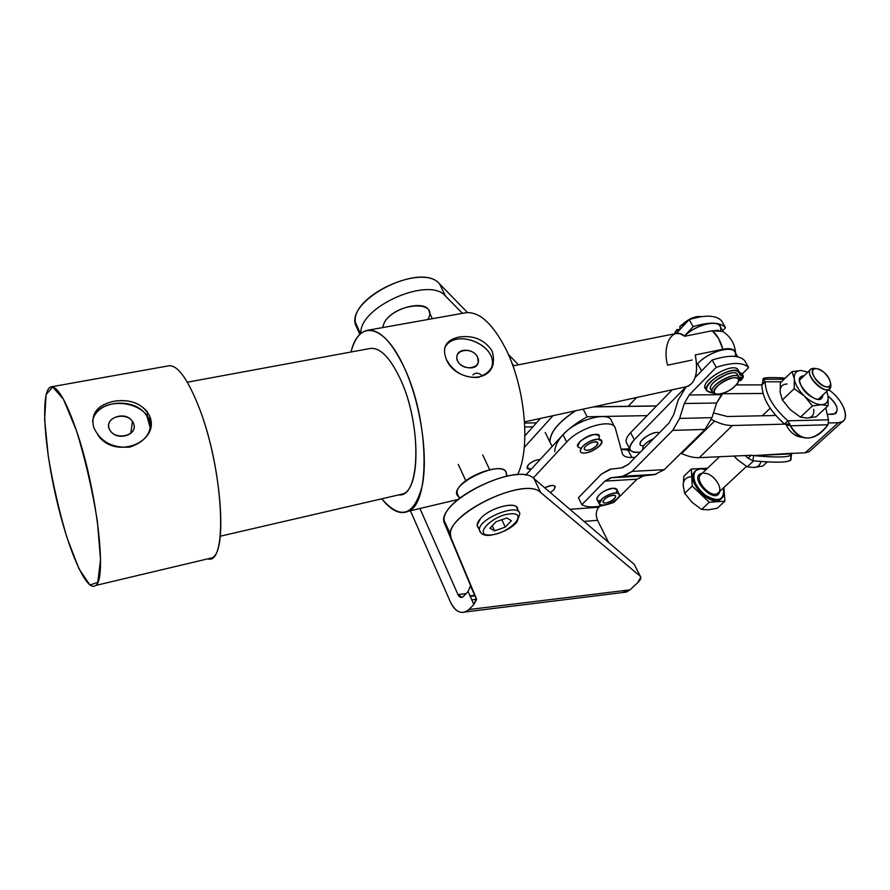 <?xml version="1.0" encoding="UTF-8"?>
<svg xmlns="http://www.w3.org/2000/svg" width="890" height="890" viewBox="0 0 890 890"><rect width="100%" height="100%" fill="white"/><g stroke="black" fill="none" stroke-linecap="round" stroke-linejoin="round"><path stroke-width="1.33" d="M599.315 436.156C595.043 432.885 588.568 434.687 579.902 441.574L577.832 446.279M528.46 464.714L527.091 467.806L531.197 469.208C526.924 469.43 526.012 467.929 528.46 464.714C531.953 461.443 535.836 459.718 540.108 459.54C535.836 459.718 531.953 461.443 528.46 464.714M550.298 492.559L553.836 489.856L555.282 486.752C553.903 484.672 550.398 485.028 544.758 487.82C553.558 484.171 556.584 484.85 553.836 489.856L550.298 492.559M597.557 520.327L608.593 542.433L597.557 520.327C595.488 515.243 595.911 510.871 598.837 507.211C595.911 510.871 595.488 515.243 597.557 520.327L584.018 521.407L597.557 520.327M599.86 506.188L598.837 507.211L569.867 509.303L598.837 507.211L599.86 506.188M614.634 426.933L611.552 421.014C609.283 410.557 575.875 419.802 563.003 434.687L566.685 442.019L533.255 478.03L566.685 442.019L563.003 434.687L525.701 475.182L563.003 434.687C576.075 419.568 610.017 410.435 611.652 421.348M621.153 449.283L630.587 450.44L621.153 449.283M622.244 453.266L622.332 453.544C623.434 456.336 626.616 457.638 631.878 457.46L628.262 450.529L631.878 457.46C626.427 457.638 623.211 456.236 622.244 453.266L615.413 428.546L622.244 453.266M566.685 442.019C579.635 427.167 613.088 417.833 615.313 428.224L615.413 428.546C613.822 417.71 579.824 426.944 566.685 442.019M635.304 457.304L631.878 457.46L635.304 457.304M581.014 448.148C565.606 445.467 605.5 425.164 598.614 439.204M524.811 427.011L532.932 426.811L524.811 427.011M524.266 447.459L552.924 415.719L524.266 447.459M540.441 418.434L524.911 435.755L540.441 418.434M554.759 451.731C555.082 440.65 565.873 429.002 587.144 416.776L583.217 409.133L587.144 416.776C565.873 429.002 555.082 440.65 554.759 451.731M575.708 410.768C558.419 422.149 549.842 432.596 549.987 442.119L552.145 446.469L549.987 442.119C549.842 432.596 558.419 422.149 575.708 410.768M549.931 441.996C549.775 432.562 558.23 422.183 575.318 410.846C558.23 422.183 549.775 432.562 549.931 441.996L545.192 432.44L549.931 441.996M552.723 415.764L550.888 417.977L552.723 415.764M656.586 405.918L594.108 406.763L656.586 405.918M621.109 449.15L629.686 448.816L621.109 449.15M647.175 415.619L587.144 416.776L647.175 415.619M805.216 452.799L791.844 453.411L805.216 452.799L838.347 422.694L828.579 422.961L838.347 422.694L805.216 452.799L809.333 451.608L842.43 421.582L838.347 422.694C851.685 423.017 844.588 400.022 828.557 389.72C841.962 398.453 850.339 417.321 842.43 421.582M751.616 455.257L699.273 457.66C693.933 457.872 688.059 456.492 681.64 453.522L680.961 453.199L681.64 453.522L714.625 421.037L711.344 419.457L714.625 421.037L681.64 453.522C688.059 456.492 693.933 457.872 699.273 457.66L732.403 425.52C727.063 425.631 721.134 424.13 714.625 421.037C721.134 424.13 727.063 425.631 732.403 425.52L699.273 457.66L751.616 455.257M714.047 413.105L727.341 416.509L775.757 415.497L727.341 416.509L714.047 413.105M762.997 393.458L722.502 393.725L762.997 393.458M593.519 406.897L656.475 406.029L593.519 406.897M789.875 423.985L732.403 425.52L789.875 423.985M736.419 384.925L761.985 384.903L736.419 384.925M827.856 414.406L835.677 413.639C839.003 409.022 836.455 403.126 828.045 395.928C837.991 405.128 839.748 411.247 833.307 414.295L827.856 414.406M693.165 326.663C709.23 321.702 720.032 322.047 725.573 327.72L721.568 320.801C716.005 315.071 705.203 314.682 689.16 319.61L693.165 326.663L689.16 319.61C705.203 314.682 716.005 315.071 721.568 320.801L725.573 327.72L722.647 330.769L725.573 327.72C720.032 322.047 709.23 321.702 693.165 326.663L684.41 335.997L693.165 326.663M676.244 333.483L689.16 319.61L676.244 333.483M744.529 360.45C739.112 355.043 728.309 354.91 712.122 360.05L716.239 367.314C732.459 362.13 743.261 362.219 748.646 367.559L744.529 360.45L748.646 367.559C743.261 362.219 732.459 362.13 716.239 367.314L689.194 394.96L721.568 394.659L722.858 393.358L716.639 403.025L711.978 417.655L705.047 429.403L664.296 469.664L654.539 474.593L643.704 475.827L637.051 479.198L613.866 502.394C599.092 507.5 588.423 508.257 581.86 504.686L604.944 481.09L611.564 477.663L622.366 476.417L632.1 471.411L672.729 430.393L679.637 418.411L684.288 403.493L689.194 394.96L716.239 367.314L712.122 360.05L695.179 377.505L712.122 360.05C728.309 354.91 739.112 355.043 744.529 360.45M742.193 374.011L748.646 367.559L742.193 374.011M686.19 386.761L678.247 399.944L673.641 414.818L668.835 423.195L628.407 464.313L621.62 467.851L610.829 469.152L601.384 474.103L578.422 497.766L581.86 504.686L578.422 497.766L601.384 474.103L609.65 469.353L622.488 467.706L628.407 464.313L668.835 423.195L673.641 414.818L678.247 399.944L686.19 386.761M616.737 489.233L619.084 493.817M581.86 504.686C588.423 508.257 599.092 507.5 613.866 502.394L637.051 479.198L604.944 481.09L581.86 504.686M600.316 500.703C590.493 501.237 603.42 488.566 613.143 488.232C617.093 488.209 618.016 489.745 615.924 492.826M616.97 489.689L613.143 488.232C603.765 490.334 598.347 493.983 596.912 499.168L597.19 499.713M716.639 403.025L721.568 394.659L689.194 394.96L684.288 403.493L716.639 403.025L684.288 403.493L679.637 418.411L672.729 430.393L632.1 471.411L623.857 476.172L610.573 477.83L604.944 481.09L637.051 479.198L643.704 475.827L611.564 477.663L654.539 474.593L622.366 476.417L654.539 474.593L664.296 469.664L632.1 471.411L664.296 469.664L705.047 429.403L672.729 430.393L705.047 429.403L711.978 417.655L679.637 418.411L711.978 417.655L716.639 403.025M643.526 445.857C632.011 445.968 651.647 429.703 659.401 432.785C654.172 430.382 638.019 440.149 640.266 444.332M626.76 443.22C625.158 440.65 626.449 437.135 630.643 432.662L672.25 389.776L630.643 432.662C626.938 436.567 625.503 439.793 626.304 442.352L629.953 449.35C629.163 446.813 630.621 443.598 634.336 439.705C626.838 448.86 628.852 453.01 640.366 452.153C634.603 452.977 631.132 452.042 629.953 449.35M737.699 356.823L734.795 351.806C731.547 344.842 708.106 352.251 697.571 363.676L701.62 370.874L695.201 377.438L701.62 370.874L697.571 363.676L696.703 364.566L697.571 363.676C710.843 349.203 740.091 343.729 735.051 356.412M686.079 386.772L634.336 439.705L630.643 432.662L634.336 439.705L686.079 386.772L687.792 386.394C695.935 381.944 698.428 371.464 695.268 354.954C698.517 373.043 695.457 383.657 686.09 386.772M709.63 331.269L718.286 330.246L709.63 331.269M723.236 331.792L719.91 326.029C716.684 319.31 695.479 325.228 684.466 336.042C698.25 322.391 724.471 318.553 720.31 330.535M628.229 406.296L636.573 397.53L628.229 406.296M828.501 419.813L828.011 424.764L828.501 419.813L787.873 420.814L784.479 424.007C769.828 410.935 762.296 397.941 761.862 385.025C762.296 397.941 769.828 410.935 784.479 424.007L787.873 420.814L790.442 425.809L787.873 420.814C773.188 407.72 765.623 394.715 765.166 381.788L761.862 385.025L765.166 381.788C765.623 394.715 773.188 407.72 787.873 420.814L828.501 419.813L825.764 407.865L828.501 419.813M784.746 424.13L790.442 425.809L828.011 424.764L790.442 425.809C801.312 442.375 813.838 442.03 828.011 424.764C820.302 435.455 811.869 439.682 802.747 437.457C797.629 435.822 793.524 431.939 790.442 425.809L784.746 424.13M763.008 382.188L763.086 378.617C764.454 377.449 771.875 377.26 785.336 378.05C769.505 377.149 762.174 377.538 763.342 379.229L784.068 379.274L763.342 379.229L765.166 381.788L781.453 381.81L765.166 381.788L763.342 379.229L762.051 384.836M763.086 378.617L762.508 384.224M801.445 437.19C795.059 436.356 789.986 432.284 786.248 424.964C789.33 431.083 793.435 434.954 798.553 436.589L801.445 437.19M745.075 455.558L748.067 458.183L751.171 455.28L748.067 458.183L745.075 455.558M748.067 458.183L752.973 460.82L753.552 455.613L751.305 455.146L753.552 455.613L791.978 453.277L791.143 453.878L791.444 454.957C788.24 457.438 775.602 457.66 753.552 455.613L752.973 460.82L748.067 458.183M790.887 456.103L790.565 458.962C791.277 462.466 778.739 463.089 752.973 460.82C775.023 462.867 787.65 462.611 790.865 460.063L790.921 459.529M791.143 453.878L753.552 455.613C779.328 457.883 791.866 457.304 791.143 453.878M679.381 329.611L680.305 327.876L679.381 329.611M686.134 322.102L687.992 320.867L686.134 322.102M692.109 318.698L701.498 316.64L692.109 318.698M701.531 316.629L700.519 316.484C694.945 316.184 689.205 318.564 683.298 323.637C689.583 318.309 695.513 315.961 701.075 316.606M679.815 328.688L679.515 329.311M718.53 394.148L716.205 393.903C704.302 389.931 741.259 369.216 738.477 381.443C734.695 388.174 728.053 392.412 718.53 394.148C730.201 393.858 746.176 377.449 734.328 377.772C722.424 378.016 706.504 394.704 718.53 394.148M738.533 381.198L739.134 379.741C742.227 366.124 701.142 389.164 714.403 393.58L715.994 393.836L712.401 392.123C708.084 385.748 735.685 370.262 738.934 377.271L738.533 381.198M738.934 377.271L737.343 374.512C734.083 367.481 706.515 382.956 710.854 389.364L712.401 392.123M712.122 390.532C701.631 385.348 738.611 364.555 737.688 376.181M432.351 318.709L429.358 312.412C428.401 299.129 393.213 306.627 384.502 322.224L382.411 327.631L384.502 322.224C396.05 302.177 440.049 299.886 427.767 319.521M507.289 476.028L506.343 474.047C506.21 459.062 455.368 478.731 457.093 493.216L458.684 496.698M460.219 497.733C439.727 487.108 511.238 453.722 506.176 476.261M359.86 334.384L356.434 326.73C342.461 301.554 421.07 260.937 439.549 283.877L467.528 312.557L439.549 283.877L445.456 296.059C429.403 275.878 358.803 306.961 360.906 333.427C358.803 306.961 429.403 275.878 445.456 296.059L462.444 313.325L445.456 296.059L439.549 283.877C422.928 262.906 350.716 295.847 355.388 322.369L359.86 334.384M470.565 585.609L468.073 591.527L473.858 604.499L476.584 599.582L470.565 585.609L476.395 598.647L473.858 604.499L468.073 591.527L463.223 596.589C461.265 598.169 459.507 597.502 457.961 594.576L419.924 508.49L457.961 594.576L462.177 597.312L463.223 596.589L468.073 591.527L470.565 585.609L444.766 523.954L476.395 598.647L451.097 538.083L450.462 534.49C448.304 512.395 525.968 476.35 540.708 492.526C524.255 474.871 439.237 518.18 451.097 538.083L470.565 585.609M410.412 510.749L450.562 602.33C455.936 612.576 462.066 614.979 468.963 609.539L473.858 604.499L468.963 609.539L629.986 589.848L622.077 592.618L626.427 592.084L629.986 589.848L637.507 582.894L629.986 589.848L468.963 609.539L465.503 611.919C459.518 613.7 454.534 610.507 450.562 602.33L410.412 510.749M508.29 354.353L518.503 364.811L508.29 354.353M640.177 576.197L640.789 577.143L637.507 582.894C640.711 579.846 641.601 577.61 640.177 576.197L540.708 492.526L640.177 576.197L634.192 564.338L640.177 576.197M640.455 576.486L634.192 564.338L533.944 478.564L540.708 492.526L533.944 478.564C519.059 462.043 441.763 497.877 444.099 520.305L444.766 523.954C432.751 503.651 517.335 460.531 533.944 478.564L634.192 564.338M479.532 528.549C476.083 526.635 476.395 523.331 480.444 518.648C491.024 506.288 521.139 500.069 517.368 510.827M466.037 593.652L457.961 594.576L466.037 593.652M469.987 595.81L474.871 595.254L469.987 595.81M471.778 599.838L476.562 599.281L471.778 599.838M536.514 422.817L524.633 423.073L536.514 422.817M514.008 365.712L512.139 363.799L514.008 365.712M517.524 509.202C517.824 500.403 490.112 507.345 480.444 518.648L477.14 525.122L478.364 527.792M649.856 442.497L646.808 445.601L649.856 442.497M643.003 449.472L642.736 449.005C642.591 445.512 646.251 442.041 653.705 438.592C645.639 442.419 642.068 446.046 643.003 449.472M596.445 445.935L597.78 442.931C596.956 439.037 582.906 445.656 584.33 449.272C586.944 451.341 590.982 450.229 596.445 445.935C591.327 451.375 580.425 451.809 585.642 446.313C590.815 440.806 601.74 440.461 596.445 445.935M597.646 439.182L601.796 440.995C604.199 446.802 581.515 457.493 580.28 451.13C581.748 445.223 587.534 441.24 597.646 439.182C586.655 439.493 573.427 453.544 584.541 452.999C595.354 452.665 608.627 438.815 597.646 439.182M613.922 495.185C607.915 496.142 604.277 498.422 603.008 502.038C603.665 505.442 616.859 499.212 615.569 496.097L613.922 495.185C619.418 495.541 610.106 503.351 604.688 502.961C599.126 502.672 608.471 494.773 613.922 495.185M602.352 498.634C610.473 493.071 616.136 491.625 619.329 494.284C621.409 499.268 600.272 509.269 599.237 503.784L602.352 498.634C592.951 506.555 606.958 507.367 616.169 499.535C625.67 491.68 611.741 490.657 602.352 498.634M702.388 473.168C686.468 476.017 716.205 507.011 719.832 491.325C716.205 507.011 686.468 476.017 702.388 473.168M703.99 473.369C712.779 472.334 724.594 489.211 717.818 493.205C710.654 498.967 693.399 479.298 701.198 474.303C693.399 479.298 710.654 498.967 717.818 493.194L718.664 492.415M700.619 468.808C690.418 469.03 692.22 484.839 703.768 494.239C717.963 502.928 724.549 500.803 723.503 487.887C724.894 492.838 724.149 496.409 721.278 498.578C710.509 507.133 684.755 477.752 696.358 470.243L700.619 468.808L706.026 469.686L700.619 468.808M830.648 383.49L829.28 389.03C822.527 394.348 803.648 373.522 811.113 369.039L816.208 368.649M708.407 509.814L701.598 509.436L692.097 502.372L684.721 493.305L683.22 485.751L683.832 476.284L691.296 469.052L706.971 468.229L691.296 469.052L683.832 476.284L683.22 485.751L684.721 493.305L692.264 486.085L691.296 469.052L692.264 486.085L684.721 493.305L692.097 502.372L701.598 509.436L709.241 502.305L692.264 486.085L709.241 502.305L724.916 501.148L723.881 487.531L724.916 501.148L717.273 508.212L708.407 509.814L717.273 508.212L724.916 501.148L709.241 502.305L701.598 509.436L708.407 509.814M690.662 476.84C685.645 477.329 683.164 480.3 683.22 485.751C683.164 480.3 685.645 477.329 690.662 476.84M721.512 498.411C712.456 510.014 683.275 479.521 695.379 471.166C683.987 478.809 709.653 507.945 720.366 499.424L721.278 498.578M816.097 368.649L817.51 368.816C824.774 371.597 829.146 376.392 830.615 383.212C829.858 397.074 802.357 369.45 816.097 368.649C806.818 368.416 817.921 386.972 827.077 386.872C836.222 386.905 825.141 368.627 816.097 368.649M816.809 368.694L813.849 368.282C797.651 369.216 830.014 401.735 830.904 385.403L830.615 383.345M490.679 534.957C471.878 536.57 492.148 514.932 510.838 513.786C529.316 512.618 508.869 533.744 490.679 534.957C508.869 533.744 529.316 512.618 510.838 513.786C492.148 514.932 471.878 536.57 490.679 534.957M477.14 525.122L479.343 529.939C478.13 518.614 520.005 502.16 519.782 513.975C520.005 502.16 478.13 518.614 479.343 529.939L480.856 532.832M494.584 530.852L489.912 528.204L496.03 521.751L506.833 517.991L511.416 520.717L505.275 527.114L494.584 530.852L492.226 525.756L494.584 530.852L505.275 527.114L501.827 519.738L505.275 527.114L511.416 520.717L506.833 517.991L496.03 521.751L489.912 528.204L494.584 530.852M498.089 507.667L497.087 508.234M760.839 461.532C760.138 465.192 757.846 467.161 753.964 467.473L762.908 466.004L767.291 461.955L762.908 466.004L753.964 467.473L747.222 466.838L753.964 467.473C757.846 467.161 760.138 465.192 760.839 461.532M737.365 459.607L734.05 456.069L737.365 459.607L747.222 466.838L753.596 460.887L747.222 466.838L737.365 459.596M813.749 409.267C814.317 414.773 812.114 417.71 807.141 418.066L816.152 416.765L828.089 405.718L828.045 395.961L826.732 391.411L828.045 395.961C828.668 401.468 826.499 404.372 821.526 404.694C826.499 404.372 828.668 401.468 828.045 395.961L828.089 405.718L821.526 404.694C816.252 404.538 810.59 401.69 804.527 396.161C810.59 401.69 816.252 404.538 821.526 404.694L828.089 405.718L816.152 416.765L807.141 418.066C812.114 417.71 814.317 414.773 813.749 409.267M790.22 409.678L800.466 417.11L807.141 418.066L800.466 417.11L812.414 405.951L821.526 404.694L812.414 405.951L800.466 417.11L790.22 409.678L782.388 399.966L790.22 409.678M780.174 392.512L782.388 399.966L794.192 388.696L804.527 396.161C798.653 390.387 795.248 384.647 794.314 378.929C795.248 384.647 798.653 390.387 804.527 396.161L812.414 405.951L804.527 396.161L794.192 388.696L782.388 399.966L780.174 392.512L780.363 382.856L780.174 392.512C779.762 387.05 782.054 384.213 787.072 384.002M804.059 375.791C800.978 375.969 799.487 377.705 799.576 380.998C801.523 389.375 806.941 395.36 815.841 398.954C820.124 399.877 822.471 398.553 822.883 395.015C820.858 411.759 786.994 377.137 804.059 375.791M801.111 370.485C796.105 370.652 793.836 373.466 794.314 378.929C793.836 373.466 796.105 370.652 801.111 370.485L792.022 371.586L794.314 378.929L794.192 388.696L794.314 378.929L792.022 371.586L780.363 382.856L792.022 371.586L801.111 370.485L807.864 372.142L801.111 370.485M737.187 383.946L737.932 383.334L737.187 383.946M715.482 380.631L727.397 373.934L715.482 380.631M738.822 380.608L740.691 380.631L742.394 378.561C743.962 376.459 743.662 375.313 741.492 375.113L739.935 375.079C738.533 368.471 730.668 369.128 716.339 377.071C704.535 386.638 703.467 391.934 713.135 392.968L706.705 390.832C701.376 382.889 735.518 363.721 739.579 372.421L739.935 375.079L743.239 375.825L740.691 380.631L738.822 380.608M741.181 377.049C742.271 377.649 741.593 378.517 739.145 379.663L741.77 377.293L739.145 377.749L741.181 377.049M741.871 373.444L740.113 372.721L741.492 375.113L739.735 372.721L741.882 373.477L743.239 375.825M739.579 372.421L738.199 370.029C734.128 361.307 700.007 380.464 705.358 388.429L706.705 390.832M706.348 389.553C696.347 383.301 733.772 360.428 738.255 370.118M676.344 333.372L675.377 331.647L674.531 333.828L676.979 329.511L679.827 329.634L676.979 329.511L675.377 331.647L676.344 333.372M679.637 326.697L687.191 321.724L682.074 324.583L682.997 326.218L682.074 324.583L679.637 326.697L680.739 328.655L679.637 326.697M678.091 331.492L676.979 329.511L678.091 331.492M491.514 367.893C499.846 345.965 454.901 326.764 444.711 347.945C454.579 327.32 498.411 344.964 491.803 366.836L491.514 367.893M477.552 357.135C483.114 368.26 462.978 372.254 457.683 360.984C452.265 349.792 472.29 346.01 477.552 357.135C473.847 348.435 457.738 347.745 456.904 356.3C454.668 366.969 476.617 372.999 478.286 362.197L477.552 357.135M446.38 359.449C441.718 347.556 445.868 340.102 458.806 337.076C473.335 335.007 484.382 339.535 491.947 350.682C496.197 363.721 491.636 372.621 478.253 377.382C464.079 378.139 453.455 372.154 446.38 359.449C454.223 379.808 488.955 384.769 493.271 363.498L491.814 366.836M150.354 428.413C153.347 400.433 97.333 393.135 92.571 421.204C96.042 399.799 135.647 396.484 146.95 416.22L150.354 428.413M133.622 423.707C138.317 436.334 113.497 441.262 109.147 428.446C104.664 415.73 129.295 411.08 133.622 423.707L132.443 421.426C124.7 409.211 101.149 419.657 110.672 431.238C117.814 441.451 138.25 434.62 133.622 423.707M97.711 434.687C114.543 460.608 160.267 442.274 149.82 416.498L149.375 415.385M146.961 416.242L147.584 412.137C139.552 402.547 128.26 398.931 113.686 401.301C131.064 398.764 143.112 403.826 149.82 416.498C152.98 431.272 146.316 441.462 129.818 447.091C112.307 448.271 100.247 441.674 93.661 427.3C90.591 413.694 97.266 405.028 113.686 401.301M692.153 360.05L667.589 365.178C661.915 344.719 672.673 325.74 684.733 336.253L712.234 330.746L684.733 336.253L680.116 333.728L676.255 333.483L512.918 365.924M735.54 353.096C734.695 349.147 730.468 347.857 722.836 349.247L695.268 354.954L722.836 349.247L718.519 338.356L712.234 330.746C717.073 334.74 720.611 340.903 722.836 349.247C730.468 347.857 734.695 349.147 735.54 353.096M735.563 353.13C734.895 343.807 730.634 336.598 722.769 331.503L712.234 330.746M505.364 348.101C525.322 386.816 530.93 449.172 517.457 474.759C530.93 449.172 525.322 386.816 505.364 348.101C492.181 322.992 478.909 311.222 465.526 312.779L367.414 330.312C379.363 329.033 391.633 341.449 404.216 367.559C429.147 419.368 430.604 503.362 408.477 511.205C400.266 514.965 391.366 510.838 381.766 498.812C400.6 520.416 414.095 516.033 422.261 485.673C428.368 455.357 420.436 402.636 404.216 367.559C384.536 323.671 358.726 319.076 351.016 352.006C354.454 339.112 359.916 331.881 367.414 330.312M482.625 375.981C478.909 372.688 475.649 372.32 472.846 374.89M220.242 536.214L403.148 493.861C421.193 487.943 420.125 420.458 400.155 378.651C422.249 424.741 420.347 498.1 398.742 494.873M400.155 378.651C389.909 357.257 379.908 347.2 370.151 348.48L187.345 382.211M95.63 585.464C86.419 593.129 67.273 548.073 55.447 494.651C43.432 441.307 40.718 388.618 51.231 386.839C57.817 386.583 66.227 401.168 76.451 430.615C96.765 489.189 107.379 579.98 95.63 585.464L212.176 557.808C228.051 551.377 221.054 463.078 198.87 407.064C223.735 469.664 228.118 566.107 207.748 558.853M198.87 407.064C187.679 378.884 177.722 365.123 169 365.779L51.231 386.839M76.451 430.615L63.502 399.343L52.699 386.916L46.091 394.604L44.633 419.535L48.282 456.225C53.022 484.438 59.263 511.628 67.028 537.794L78.965 568.799L89.923 585.03L97.744 582.36L100.548 559.877L97.377 521.229C92.26 489.6 85.284 459.396 76.451 430.615M642.702 475.994L610.573 477.83M623.857 476.172L656.03 474.348M802.747 437.457L798.553 436.589M791.777 453.466L791.332 454.1M791.444 454.957L790.865 460.063M716.205 393.903L714.403 393.58M738.477 381.443L739.134 379.741M457.093 493.216L459.44 498.356M470.754 586.566L476.584 599.582M470.243 596.378L475.127 595.81M626.427 592.084L465.503 611.919M355.388 322.369L360.506 333.783M450.462 534.49L444.099 520.305M599.237 503.784L596.912 499.168M829.28 389.03L818.322 399.276M746.488 466.405L717.818 493.194M810.434 369.684L799.576 380.086M770.162 408.254L762.307 415.775M719.543 456.726L701.198 474.303M830.615 383.212L830.904 385.403M479.343 529.939C480.422 534.045 484.015 535.836 490.123 535.324C501.949 533.143 510.882 528.749 516.901 522.141L519.782 513.975M516.456 506.955L518.725 511.728M482.725 454.968L489.6 469.564M458.261 464.402L465.782 480.678M799.843 382.722L799.576 380.998M478.286 362.197L477.251 364.611M132.443 421.426L130.786 433.397M687.792 386.394L524.555 421.882M408.477 511.205L458.15 499.424"/></g></svg>
